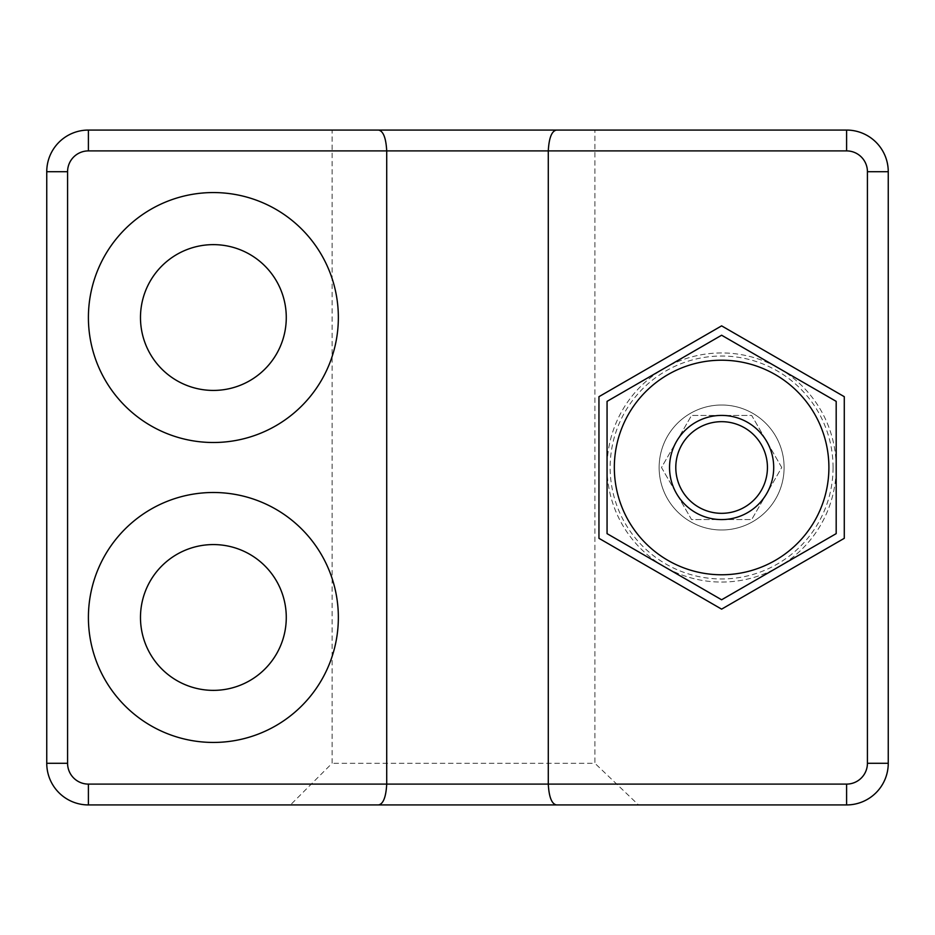 <?xml version="1.0" encoding="UTF-8"?>
<svg xmlns="http://www.w3.org/2000/svg" width="935" height="935" viewBox="0 0 935 935"><rect width="100%" height="100%" fill="white"/><g stroke="black" fill="none" stroke-linecap="round" stroke-linejoin="round"><path stroke-width="0.7" stroke-dasharray="4.67 3.51" d="M721.621 325.859L598.949 396.685L598.949 538.315L721.621 609.141L844.282 538.315L844.282 396.685L721.621 325.859L598.949 396.685L598.949 538.315L721.621 609.141L844.282 538.315L844.282 396.685L721.621 325.859L598.949 396.685L598.949 538.315L721.621 609.141L844.282 538.315L844.282 396.685L721.621 325.859M721.621 582.061A114.561 114.561 0 0 0 820.825 410.22A114.561 114.561 0 0 0 622.406 410.22A114.561 114.561 0 0 0 721.621 582.061A114.561 114.561 0 0 0 820.825 410.22A114.561 114.561 0 0 0 622.406 410.22A114.561 114.561 0 0 0 721.621 582.061M721.621 335.221L607.06 401.36L607.06 533.64L721.621 599.779L836.182 533.64L836.182 401.36L721.621 335.221M46.75 171.724L46.75 763.276A41.654 41.654 0 0 0 88.404 804.93L88.404 784.103L846.596 784.103A20.827 20.827 0 0 0 867.423 763.276L867.423 171.724A20.827 20.827 0 0 0 846.596 150.897L88.404 150.897A20.827 20.827 0 0 0 67.577 171.724L46.75 171.724A41.654 41.654 0 0 1 88.404 130.07A41.654 41.654 0 0 0 46.75 171.724M833.073 467.5A111.452 111.452 0 0 0 665.884 370.973A111.452 111.452 0 0 0 665.884 564.027A111.452 111.452 0 0 0 833.073 467.5M338.353 317.526A124.974 124.974 0 0 1 150.897 425.764A124.974 124.974 0 0 1 150.897 209.3A124.974 124.974 0 0 1 338.353 317.526A124.974 124.974 0 0 1 150.897 425.764A124.974 124.974 0 0 1 150.897 209.3A124.974 124.974 0 0 1 338.353 317.526A124.974 124.974 0 0 1 150.897 425.764A124.974 124.974 0 0 1 150.897 209.3A124.974 124.974 0 0 1 338.353 317.526M338.353 617.474A124.974 124.974 0 0 0 150.897 509.236A124.974 124.974 0 0 0 150.897 725.7A124.974 124.974 0 0 0 338.353 617.474A124.974 124.974 0 0 0 150.897 509.236A124.974 124.974 0 0 0 150.897 725.7A124.974 124.974 0 0 0 338.353 617.474A124.974 124.974 0 0 0 150.897 509.236A124.974 124.974 0 0 0 150.897 725.7A124.974 124.974 0 0 0 338.353 617.474M213.379 690.369A72.907 72.907 0 0 0 276.515 581.021A72.907 72.907 0 0 0 150.243 581.021A72.907 72.907 0 0 0 213.379 690.369M213.379 244.631A72.907 72.907 0 0 1 276.515 353.979A72.907 72.907 0 0 1 150.243 353.979A72.907 72.907 0 0 1 213.379 244.631M721.621 529.993A62.493 62.493 0 0 0 775.734 436.259A62.493 62.493 0 0 0 667.496 436.259A62.493 62.493 0 0 0 721.621 529.993A62.493 62.493 0 0 1 659.128 467.5A62.493 62.493 0 0 1 721.621 405.007A62.493 62.493 0 0 1 784.103 467.5A62.493 62.493 0 0 1 721.621 529.993M290.446 804.93L846.596 804.93L638.512 804.93L594.894 763.276L638.512 804.93L846.596 804.93A41.654 41.654 0 0 0 888.25 763.276L888.25 171.724L888.25 763.276A41.654 41.654 0 0 1 846.596 804.93A41.654 41.654 0 0 0 888.25 763.276L888.25 171.724A41.654 41.654 0 0 0 846.596 130.07L594.894 130.07L594.894 763.276L332.112 763.276L594.894 763.276L594.894 130.07L332.112 130.07L846.596 130.07A41.654 41.654 0 0 1 888.25 171.724A41.654 41.654 0 0 0 846.596 130.07L332.112 130.07L332.112 763.276L290.446 804.93L638.512 804.93M556.454 804.93L378.546 804.93M721.621 415.432A52.068 52.068 0 0 1 773.689 467.5A52.068 52.068 0 0 1 721.621 519.568A52.068 52.068 0 0 1 669.542 467.5A52.068 52.068 0 0 1 721.621 415.432M781.742 467.5L751.682 415.432L691.549 415.432L661.489 467.5L691.549 519.568L751.682 519.568L781.742 467.5L751.682 415.432L691.549 415.432L661.489 467.5L691.549 519.568L751.682 519.568L781.742 467.5M67.577 171.724L67.577 763.276A20.827 20.827 0 0 0 88.404 784.103M88.404 804.93A41.654 41.654 0 0 1 46.75 763.276L67.577 763.276M846.596 784.103L846.596 804.93A41.654 41.654 0 0 0 888.25 763.276L867.423 763.276M867.423 171.724L888.25 171.724A41.654 41.654 0 0 0 846.596 130.07L846.596 150.897M88.404 150.897L88.404 130.07"/><path stroke-width="1.4" d="M628.706 521.146A107.291 107.291 0 0 0 828.901 467.5A107.291 107.291 0 0 0 693.852 363.867A107.291 107.291 0 0 0 628.706 521.146M721.621 599.779L607.06 533.64L607.06 401.36L721.621 335.221L836.182 401.36L836.182 533.64L721.621 599.779M556.454 130.07C551.72 131.005 548.997 137.948 548.284 150.897L548.284 784.103L846.596 784.103A20.827 20.827 0 0 0 867.423 763.276L867.423 171.724A20.827 20.827 0 0 0 846.596 150.897L386.716 150.897C386.003 137.948 383.28 131.005 378.546 130.07L88.404 130.07A41.654 41.654 0 0 0 46.75 171.724L46.75 763.276A41.654 41.654 0 0 0 88.404 804.93L846.596 804.93A41.654 41.654 0 0 0 888.25 763.276L888.25 171.724A41.654 41.654 0 0 0 846.596 130.07L378.546 130.07M332.112 130.07L88.404 130.07L88.404 150.897L386.716 150.897L386.716 784.103L548.284 784.103C548.997 797.052 551.72 803.995 556.454 804.93L638.512 804.93M386.716 784.103C386.003 797.052 383.28 803.995 378.546 804.93L88.404 804.93L88.404 784.103L386.716 784.103M598.949 396.685L598.949 538.315L721.621 609.141L844.282 538.315L844.282 396.685L721.621 325.859L598.949 396.685M213.379 690.369A72.907 72.907 0 0 0 276.515 581.021A72.907 72.907 0 0 0 150.243 581.021A72.907 72.907 0 0 0 213.379 690.369M213.379 244.631A72.907 72.907 0 0 1 276.515 353.979A72.907 72.907 0 0 1 150.243 353.979A72.907 72.907 0 0 1 213.379 244.631M338.353 317.526A124.974 124.974 0 0 1 150.897 425.764A124.974 124.974 0 0 1 150.897 209.3A124.974 124.974 0 0 1 338.353 317.526M338.353 617.474A124.974 124.974 0 0 0 150.897 509.236A124.974 124.974 0 0 0 150.897 725.7A124.974 124.974 0 0 0 338.353 617.474M669.542 467.5A52.068 52.068 0 0 1 747.649 422.398A52.068 52.068 0 0 1 747.649 512.602A52.068 52.068 0 0 1 669.542 467.5M721.621 513.327A45.827 45.827 0 0 0 767.436 467.5A45.827 45.827 0 0 0 721.621 421.673A45.827 45.827 0 0 0 675.795 467.5A45.827 45.827 0 0 0 721.621 513.327M846.596 150.897L846.596 130.07M867.423 171.724L888.25 171.724M867.423 763.276L888.25 763.276A41.654 41.654 0 0 1 846.596 804.93L846.596 784.103M46.75 763.276L67.577 763.276A20.827 20.827 0 0 0 88.404 784.103M88.404 150.897A20.827 20.827 0 0 0 67.577 171.724L67.577 763.276M88.404 130.07A41.654 41.654 0 0 0 46.75 171.724L67.577 171.724"/></g></svg>
